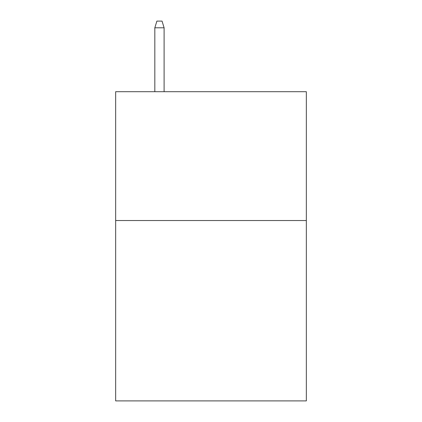 <?xml version="1.0" encoding="UTF-8"?>
<svg xmlns="http://www.w3.org/2000/svg" width="422" height="422" viewBox="0 0 422 422"><rect width="100%" height="100%" fill="white"/><g stroke="black" fill="none" stroke-linecap="round" stroke-linejoin="round"><path stroke-width="0.63" d="M306.335 220.532L306.335 400.9L115.665 400.9L115.665 91.701L306.335 91.701L306.335 220.532L115.665 220.532M164.105 91.701L164.105 27.799L154.827 27.799L154.827 91.701M154.827 27.799L156.889 21.1L162.043 21.1L164.105 27.799"/></g></svg>
